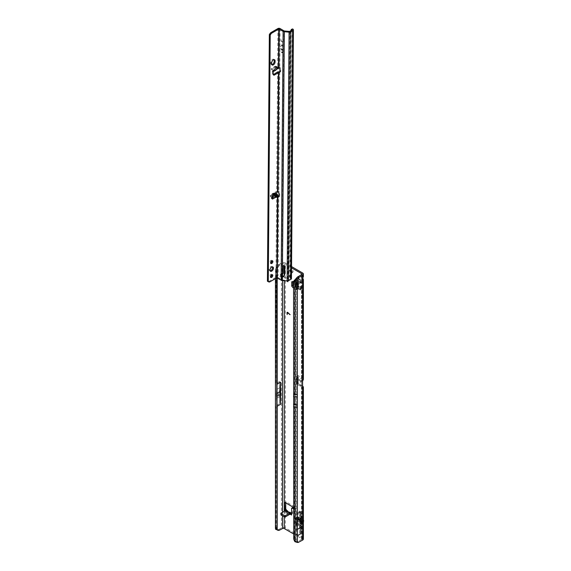 <?xml version="1.0" encoding="UTF-8"?>
<svg xmlns="http://www.w3.org/2000/svg" width="571" height="571" viewBox="0 0 571 571"><rect width="100%" height="100%" fill="white"/><g stroke="black" fill="none" stroke-linecap="round" stroke-linejoin="round"><path stroke-width="0.43" stroke-dasharray="2.85 2.14" d="M300.275 280.696L300.439 280.654A1.378 0.792 60 0 1 300.482 280.996L300.482 281.995A2.605 1.499 -120 0 0 300.146 280.582L301.231 279.94L300.503 279.155L300.003 279.397A1.378 0.792 -120 0 0 299.447 279.069L298.348 277.927L298.79 279.447A1.378 0.792 -120 0 0 298.79 280.097L298.333 280.411L298.947 281.467L299.447 281.225A1.378 0.792 -120 0 0 300.003 281.553L301.103 282.695L300.66 281.175A1.378 0.792 -120 0 0 300.696 280.875A1.378 0.792 -120 0 0 300.66 280.525L300.439 280.654M297.627 514.271L298.276 514.642L297.627 514.271M297.948 514.078L298.276 514.642M287.606 281.189L287.927 281.746M298.233 523.143L298.233 523.643L298.233 523.143M298.447 523.264L298.233 523.643M291.531 270.704A1.684 0.971 -120 0 0 290.011 269.983A1.684 0.971 -120 0 0 289.661 270.754A1.684 0.971 -120 0 0 290.289 272.331A1.684 0.971 -120 0 0 291.517 272.967M292.038 272.246A1.684 0.971 -120 0 0 292.773 272.274A1.684 0.971 -120 0 0 293.123 271.503A1.684 0.971 -120 0 0 292.388 269.805A1.684 0.971 -120 0 0 291.089 269.355A1.684 0.971 -120 0 0 290.739 270.126A1.684 0.971 -120 0 0 291.524 271.867M300.482 280.996A1.378 0.792 60 0 1 300.439 281.296L300.146 283.03A2.605 1.499 -120 0 0 300.482 281.995M299.447 279.069L299.225 279.198A1.378 0.792 60 0 1 299.504 279.312A1.378 0.792 60 0 1 299.789 279.519L299.704 279.811A2.605 1.499 -120 0 0 298.64 278.812A2.605 1.499 -120 0 0 297.584 278.591L297.134 278.841A2.605 1.499 -120 0 0 297.134 281.289L297.584 282.06A2.605 1.499 -120 0 0 299.704 283.287L300.146 283.038M300.146 280.582L299.704 279.811M302.58 278.298L301.495 277.677L301.495 274.587L301.495 276.621A1.834 1.063 -120 0 0 301.495 278.548L302.58 277.927A1.834 1.063 60 0 1 302.58 276L301.495 276.621L301.859 274.087M303.272 379.751L301.809 379.501L301.495 380.464L301.495 279.497A1.834 1.063 -60 0 1 301.231 278.741A1.834 1.063 -60 0 1 301.495 277.677L301.731 276.443M277.991 394.226L278.213 393.847M289.404 513.772L286.835 513.536L288.112 514.271L289.404 513.772L290.075 514.157L289.24 513.679L289.069 514.207L287.177 513.115L288.112 514.271L286.571 512.137L286.414 512.672L289.069 514.207M291.495 513.572L292.666 512.544L292.666 514.407L290.539 513.179L290.154 513.586L288.876 512.951L289.183 512.394A1.592 1.278 -136.6 0 1 290.539 513.179L290.211 512.365A1.592 1.299 -60 0 0 289.183 512.308L289.083 512.144M289.005 512.294L287.606 512.216L288.89 512.958L288.455 512.201M293.573 508.932L294.186 509.282A0.921 0.528 -120 0 0 294.643 509.325A0.921 0.528 -120 0 0 294.836 508.911A0.921 0.528 -120 0 0 294.186 507.783L293.573 507.433M293.573 507.683L295.264 508.661A0.921 0.528 -120 0 0 295.721 508.704A0.921 0.528 -120 0 0 295.914 508.283A0.921 0.528 -120 0 0 295.264 507.155L286.392 502.037A0.921 0.528 -120 0 0 285.935 501.988A0.921 0.528 -120 0 0 285.743 502.409L285.743 502.908M295.878 513.672L296.278 512.979L296.278 406.559L295.878 406.573L295.878 534.399L296.278 525.763L295.878 513.672M293.573 538.296L294.493 537.589L294.493 405.974L293.573 406.68M294.493 537.589L294.665 538.296A6.124 3.99 -127.5 0 0 295.878 541.008L295.878 534.399L296.278 535.056L299.554 533.164L299.554 511.088L296.278 512.979L296.713 525.763L299.982 523.871L299.554 533.164M291.717 281.767L293.965 281.039L297.776 283.237L298.269 282.702A1.834 1.063 0 0 0 298.811 281.946A1.834 1.063 0 0 0 298.126 281.125L298.126 287.02A1.834 1.063 180 0 1 298.811 287.848A1.834 1.063 180 0 1 298.269 288.598L298.269 282.702M292.795 281.139L292.795 281.667M293.573 286.449L296.492 288.391A1.834 1.063 0 0 0 296.156 289.005A1.834 1.063 0 0 0 296.692 289.761L293.573 287.955M297.776 282.988L297.776 289.133L296.492 288.391A1.834 1.063 0 0 1 296.692 288.255L297.191 287.97L297.163 281.81L297.191 287.97M291.588 512.908L292.666 512.544L292.666 507.912A0.921 0.528 60 0 1 292.859 507.491M286.678 510.324L287.042 511.159L285.743 510.41L284.658 511.031L285.957 511.78L284.658 511.031M285.743 510.41L287.042 511.159L285.507 511.794L285.743 509.218M298.119 383.598L297.034 384.226A0.921 0.528 -120 0 1 296.456 383.469A0.921 0.528 -120 0 1 296.52 382.72L297.598 382.099A0.921 0.528 -120 0 0 297.534 382.848A0.921 0.528 -120 0 0 298.119 383.598L302.573 386.174M275.436 278.648L275.472 270.804A6.124 0.871 -84.2 0 1 275.607 268.962L276.114 267.799A6.124 3.533 -60 0 1 278.241 265.044L281.46 263.017A2.755 1.592 180 0 1 285.35 263.017L285.35 527.925L302.58 537.875A2.755 1.592 180 0 1 303.387 538.995M285.35 263.017L291.567 266.6M303.387 379.301A2.755 1.592 180 0 0 302.58 378.18L298.119 375.604A0.921 0.528 -120 0 0 297.662 375.554A0.921 0.528 -120 0 0 297.598 376.503L296.52 377.124A0.921 0.528 -120 0 1 296.577 376.182A0.921 0.528 -120 0 1 297.034 376.225L301.495 378.801A1.228 0.707 180 0 1 301.859 379.301A1.228 0.707 180 0 1 301.809 379.501M300.66 280.525L301.117 280.211M301.238 286.935L301.238 289.433L298.64 287.934L298.64 285.436L301.238 286.935L301.652 286.571L298.64 285.436M297.148 523.243L300.91 525.413L301.588 524.449L301.588 521.53A1.834 1.063 -60 0 1 300.881 521.516A1.834 1.063 -60 0 1 300.503 520.681L295.393 517.733L295.393 522.13L296.071 523.864L297.148 523.243L296.477 521.501L296.477 517.105L297.191 516.941A1.834 1.063 -60 0 1 298.105 516.855A1.834 1.063 -60 0 1 298.483 517.854L303.586 520.802M296.692 517.233L301.802 520.181L301.588 521.53A1.834 1.063 -60 0 0 301.802 521.43L302.295 521.145L297.191 518.19L302.295 521.145M297.669 288.626L300.81 289.811L300.267 290.125L297.669 288.626L297.669 286.121L300.81 287.313L300.267 287.627L297.669 286.121M300.267 290.125L300.267 287.627M275.436 271.56L276.642 271.682L276.999 270.633A6.124 0.871 -84.2 0 1 277.113 269.119L277.199 268.427A6.124 3.533 -60 0 1 279.326 265.665L282.538 263.645A1.228 0.707 180 0 1 284.272 263.645L291.553 267.849M293.573 533.921L301.495 538.496A1.228 0.707 180 0 1 301.859 538.995A1.228 0.707 180 0 1 301.495 539.495L297.348 541.722A6.124 3.533 120 0 1 296.278 541.822L295.878 541.008L294.957 541.715M297.034 384.226L301.495 386.803A1.228 0.707 0 0 1 301.859 387.302A1.228 0.707 0 0 1 301.809 387.495L303.272 387.745M296.692 289.761L296.692 283.858L293.58 282.06L294.665 280.796A6.124 3.99 -127.5 0 1 295.664 279.283M300.503 520.681L300.503 525.077L301.588 524.449M300.91 525.413L299.825 526.034L300.503 525.077M299.825 526.034L296.071 523.864M296.606 382.549L297.598 382.099L298.141 382.549L298.141 377.552L296.606 377.552L296.52 377.124L296.52 382.72L298.141 382.549L298.141 383.534L296.606 383.534L296.606 377.552L296.606 383.534A1.834 1.063 0 0 0 297.141 384.283L297.141 379.287A1.834 1.063 180 0 1 296.606 378.537L298.141 378.537L298.141 377.567L296.606 377.567M285.65 510.46L285.507 511.794L280.804 514.657M291.367 513.657L291.146 512.908M287.042 511.159L287.87 511.637L287.441 510.767M277.199 529.938L275.607 529.281L275.607 268.962L277.113 269.119L277.113 277.784M275.864 382.977L276.114 267.799L277.199 268.427L277.199 277.806M279.876 530.088L278.241 529.61A6.124 3.533 -60 0 1 276.307 529.438A6.124 3.533 -60 0 1 276.114 529.31L275.864 406.502M278.798 264.551L279.876 265.18M279.512 403.668L279.512 381.528L279.512 403.668L276.114 405.624M279.512 381.528L276.114 383.491M278.798 529.46L281.46 527.925A2.755 1.592 0 0 1 285.35 527.925M292.666 512.544L291.588 513.415M287.384 312.523L287.206 314.521M290.068 314.5L287.884 312.437A0.856 0.492 -120 0 0 287.299 312.28A0.856 0.492 -120 0 0 287.256 312.308M285.507 511.794L285.25 510.688M290.154 513.586A1.592 1.278 43.4 0 0 288.798 512.801L288.155 512.237M288.255 512.487L288.198 511.63M289.24 513.679L286.835 513.536L286.414 512.672M285.893 511.645L286.799 512.258L287.184 513.115L285.957 511.78M298.141 377.567L297.598 376.503L297.598 382.099M298.226 383.662L298.141 378.537L301.724 381.185L301.595 385.461L298.226 383.662L298.226 378.666M301.295 380.429L300.21 381.057L300.646 381.806L300.517 386.089L297.141 384.283M300.21 381.057L297.141 379.287M276.999 396.295L276.478 396.595L276.999 382.449M276.999 393.298L276.478 393.597L276.999 408.344M279.205 388.03L275.529 390.15M279.205 396.816L275.529 398.943M301.495 539.495L301.495 387.138L302.58 387.759M302.58 272.967L302.58 276L303.387 276.585M302.58 381.093L301.495 380.464A0.921 0.528 -60 0 0 301.495 380.557L301.495 387.052A0.921 0.528 -60 0 0 301.495 387.138M301.495 378.801L301.495 278.548L301.495 279.497L302.58 280.125L301.495 279.497L301.859 279.583L301.859 379.301M302.709 278.113L302.58 378.18M293.537 404.232L294.622 403.604L294.493 393.476L295.878 394.083L295.878 279.14A6.124 3.99 -127.5 0 0 295.771 279.205M293.573 394.183L294.493 393.476L294.493 281.36M297.355 542.45L295.878 541.008M296.156 541.622L296.713 525.777L296.278 525.763L299.982 523.885M298.976 542.2L297.898 541.579M300.632 533.821L300.632 511.68M299.704 283.287L299.789 281.674A1.378 0.792 60 0 1 299.225 281.353L297.584 282.06M297.134 281.289L298.576 280.218A1.378 0.792 60 0 1 298.576 279.576L297.134 278.841M297.584 278.591L299.225 279.198M299.982 520.888L296.713 522.772L299.982 520.873L299.982 523.871M299.982 520.873L299.554 511.088M293.573 287.163L293.965 286.935M296.692 283.858A1.834 1.063 180 0 1 296.156 283.109A1.834 1.063 180 0 1 296.492 282.495A1.834 1.063 180 0 1 296.692 282.36L297.191 282.074M293.965 281.039L292.887 281.66M297.163 287.713L295.692 287.02A2.141 1.235 180 0 1 295.178 286.671L296.656 286.335L296.656 280.432L298.126 281.125M296.656 280.432L295.178 280.775A2.141 1.235 180 0 0 295.692 281.125L297.163 281.81M296.656 286.335L298.126 287.02M297.776 288.883L298.269 288.598M296.506 286.235L295.128 286.578L294.422 285.043L294.422 280.704L295.178 280.775M295.178 286.671L295.128 280.768L295.721 280.597M295.785 284.636L295.785 280.297L296.492 280.368L296.492 286.171L295.785 284.636L294.422 285.043M295.785 280.297L294.422 280.704M296.506 280.332L295.65 280.618M300.81 289.811L300.81 287.313M298.64 287.934L301.652 289.069L301.652 286.571M301.652 289.069L301.238 289.433M295.393 517.733A1.834 1.063 120 0 0 295.778 518.568A1.834 1.063 120 0 0 296.477 518.582A1.834 1.063 120 0 0 296.692 518.482L297.191 518.19M296.477 521.501L295.393 522.13M303.451 522.422L298.34 519.474L298.483 517.854M298.34 519.474L297.313 520.588A2.141 1.235 120 0 1 297.263 519.967L297.405 518.347M303.465 522.601L302.416 523.536A2.141 1.235 120 0 1 302.373 522.915L302.516 521.294M303.387 519.945A1.834 1.063 120 0 0 303.215 519.803A1.834 1.063 120 0 0 302.295 519.895L297.191 516.941M301.802 520.181L302.295 519.895M302.416 523.536L297.313 520.588M303.13 523.243L299.375 521.073L298.397 519.696L303.401 522.658M302.102 524.221L298.348 522.051L297.37 520.673L298.355 519.653M299.375 521.073L298.348 522.051M293.537 396.231L294.622 395.61L295.842 396.31L295.842 404.311L294.622 403.604L294.493 405.974L295.878 406.573M272.46 266.914A2.448 1.399 120.4 0 0 272.11 266.521A2.448 1.399 120.4 0 0 270.226 267.171A2.448 1.399 120.4 0 0 269.141 269.633A2.448 1.399 120.4 0 0 269.633 270.747A2.448 1.399 120.4 0 0 270.147 270.861M271.903 274.737A1.563 0.892 120.4 0 0 271.61 274.251A1.563 0.892 120.4 0 0 270.404 274.665A1.563 0.892 120.4 0 0 269.712 276.236A1.563 0.892 120.4 0 0 270.026 276.942A1.563 0.892 120.4 0 0 270.597 276.964M272.01 260.811A1.563 0.892 120.4 0 0 271.717 260.319A1.563 0.892 120.4 0 0 270.518 260.733A1.563 0.892 120.4 0 0 269.819 262.303A1.563 0.892 120.4 0 0 270.133 263.01A1.563 0.892 120.4 0 0 270.704 263.031M276.985 66.557L276.314 67.221L277.399 66.593L278.284 67.278L277.627 66.414L277.927 28.55M275.308 197.666L276.607 196.916L275.293 197.345L273.545 197.002L273.759 197.373L275.308 197.666L273.509 195.104L273.716 194.561L276.835 195.332L277.035 194.989C274.801 194.076 273.559 194.097 273.309 195.046L273.545 197.002L272.181 197.787L272.281 196.738M273.852 193.74L274.48 193.726M276.328 67.164L274.701 69.391L274.308 67.421C274.558 66.472 275.8 66.457 278.034 67.371L274.715 66.871L274.508 67.357L276.314 67.221L274.751 69.305L272.845 70.361A0.764 0.435 -59.6 0 0 272.303 71.339L272.417 73.809A1.834 1.049 120.4 0 0 272.781 74.551A1.834 1.049 120.4 0 0 273.331 74.615M278.284 67.278L274.715 66.871M276.871 66.714L277.399 66.593M277.006 68.855L274.894 68.013L275.079 70.062L275.672 70.247M283.009 52.996L280.875 51.904L281.917 52.439L282.153 51.511L282.003 52.389L281.039 52.111L283.002 53.153L282.995 51.761L283.095 52.946M281.132 39.67L281.339 41.041L283.145 42.318L281.339 41.29L281.025 39.734L281.253 41.091L283.059 42.368L281.253 41.34L281.132 39.67M282.188 49.263L282.781 50.448L283.016 49.27L283.016 50.662L281.275 49.748L280.903 48.171L281.189 49.549L281.938 49.955L281.974 49.135M280.875 48.242L281.189 49.798L282.702 50.691L282.816 49.384M278.848 196.131L279.112 196.31A0.764 0.443 -120 0 0 279.69 196.06L279.84 193.633A1.834 1.063 -120 0 0 278.812 191.463L277.949 191.963M279.883 71.932A1.834 1.063 -120 0 0 280.425 71.867A1.834 1.063 -120 0 0 280.804 71.04A1.834 1.063 -120 0 0 280.804 70.947L280.689 68.363A0.764 0.443 -120 0 0 280.118 67.442L278.462 67.364A1.527 0.892 -179.5 0 0 278.298 67.378L278.22 67.457A1.834 1.071 -179.5 0 1 278.227 67.457L276.514 66.322A0.921 0.535 0.5 0 0 275.179 66.286L271.603 68.356A0.921 0.535 0.5 0 0 271.332 68.727A0.921 0.535 0.5 0 0 271.568 69.084L273.188 70.162L273.181 71.161L273.752 71.318L273.288 70.204L272.845 70.361L273.944 70.911M282.367 45.109L281.838 44.695L280.654 46.829L282.074 44.966L283.423 48.599L281.988 44.774L280.568 46.879L281.981 45.016L283.337 48.649L282.281 45.159M274.087 59.684A2.448 1.399 120.4 0 0 273.737 59.291A2.448 1.399 120.4 0 0 271.853 59.941A2.448 1.399 120.4 0 0 270.768 62.403L270.761 63.395A2.448 1.399 120.4 0 0 271.254 64.509A2.448 1.399 120.4 0 0 271.767 64.623M290.989 30.591L289.062 275.408L290.432 278.377A0.614 0.357 -179.5 0 1 290.375 278.848L287.813 280.325A0.614 0.357 -179.5 0 1 287.284 280.425L282.488 279.954A1.228 0.714 -179.5 0 1 281.817 279.747L277.27 277.078A1.527 0.892 0.5 0 0 275.971 277.328L269.134 281.275A2.448 1.399 -59.6 0 1 267.913 281.396L267.414 281.21M277.513 191.892L276.649 191.385L272.845 193.312A1.834 1.049 120.4 0 0 271.461 195.503L271.304 198.137L272.174 198.644M272.702 198.994L271.839 198.487A0.764 0.435 -59.6 0 1 271.304 198.137M273.309 195.046L273.759 197.373L271.839 198.487L272.281 197.909L270.561 196.71A0.921 0.535 -179.5 0 1 270.333 196.353A0.921 0.535 -179.5 0 1 270.597 195.974L274.18 193.912A0.921 0.535 -179.5 0 1 275.515 193.94L277.228 195.075L276.378 196.724M275.971 277.328L276.607 196.916L277.292 195.503A1.527 0.892 0.5 0 1 277.456 195.482L277.228 195.075A1.834 1.071 0.5 0 0 277.213 195.082L277.035 194.989M278.077 196.231L277.456 195.482M277.456 195.796L278.077 195.832M277.27 277.078L278.156 275.151L278.776 196.089M278.47 67.05L279.083 67.849M279.083 67.435L278.491 67.828M272.76 197.352L270.568 195.717A0.921 0.535 -179.5 0 1 270.34 195.353A0.921 0.535 -179.5 0 1 270.611 194.982L274.187 192.919A0.921 0.535 -179.5 0 1 275.486 192.919M278.784 68.449L277.092 68.898M277.706 67.928L274.894 68.013M275.079 70.062L273.181 71.161L271.553 70.083L271.568 69.084M278.056 68.342L276.507 67.314A0.921 0.535 0.5 0 0 275.172 67.285L271.596 69.348A0.921 0.535 0.5 0 0 271.325 69.726A0.921 0.535 0.5 0 0 271.553 70.083M280.09 28.564L279.79 67.271L278.919 67.771M289.062 275.408L290.261 276.393L287.613 278.006L282.552 277.592A0.921 0.535 -179.5 0 1 282.045 277.435L278.156 275.151M284.836 273.93L284.886 273.823A2.448 1.97 -164.8 0 0 284.972 273.58A2.448 1.97 -164.8 0 0 285.029 273.174L285.086 265.836A0.921 0.735 -164.8 0 0 283.273 265.658L283.273 265.929M283.159 273.195A0.614 0.492 15.2 0 1 282.609 273.438A1.684 1.349 -164.8 0 0 282.588 273.438L282.395 274.137M282.26 51.704L282.766 52.875L282.888 51.825M282.274 49.213L282.788 50.391L282.909 49.334M281.175 48.314L281.275 49.499L282.024 49.905L282.06 49.085M281.21 273.973L282.081 273.473A1.684 0.971 -120 0 0 281.838 273.552A1.684 0.971 -120 0 0 281.517 274.037M289.097 275.786L290.032 275.379L290.232 276.6A1.228 0.6 -113.5 0 0 290.939 277.891L291.16 278.063A1.527 0.892 -179.5 0 1 291.467 278.605M292.202 29.82L290.553 278.569M290.982 30.613L291.959 30.192L290.032 275.379M282.167 51.754L282.681 52.925L282.802 51.875M284.494 31.005L282.588 273.438L282.081 273.473L283.987 30.848M292.402 28.985A1.228 0.6 -113.5 0 0 292.181 29.299L291.959 30.192M277.863 191.906L278.384 191.264L276.649 191.385L277.585 71.953M279.754 71.889L278.812 191.463L278.384 191.264M273.709 70.875L272.845 70.361L274.794 69.312L274.308 67.421M277.278 195.61L276.835 195.332L277.213 195.082M301.117 282.01L300.275 282.495M300.503 279.155L299.668 279.64M290.225 514.143L289.404 513.686M287.834 512.244L288.491 512.622L288.305 512.223M295.264 507.155L294.186 507.783M297.776 289.133L297.776 283.237M302.58 537.875L302.58 386.174M301.588 520.053L296.477 517.105M284.272 263.645L284.272 265.765M284.272 275.172L284.272 280.668M284.272 511.259L284.272 516.805M301.495 538.496L301.495 386.803M295.878 394.083L296.278 394.061L296.278 278.291M282.538 263.645L282.538 274.144M282.538 276.164L282.538 280.504M282.538 512.258L282.538 515.806M285.743 511.659L286.571 512.137M276.642 277.949L276.642 271.682M275.472 270.804L276.964 270.954M276.999 270.633L276.999 277.784M278.241 529.61L279.326 530.238M278.241 265.044L279.326 265.665M281.46 263.017L281.46 527.925M298.119 375.604L297.034 376.225M295.264 508.661L294.186 509.282M292.666 507.912L291.588 508.533M285.743 502.409L286.392 502.037M280.982 513.158L280.982 514.407M287.184 513.115L286.464 512.701L286.628 512.166M298.141 382.563L296.606 382.563M301.724 385.182L300.646 385.803M301.724 381.185L300.646 381.806M301.295 385.432L300.21 386.053M276.999 382.706L276.478 393.854M276.478 396.838L276.999 408.586M293.744 281.503L294.665 280.796M293.744 539.003L294.665 538.296M298.426 542.35L297.348 541.722M302.573 381.178L301.495 380.557M302.573 387.673L301.495 387.052M295.842 404.311L296.278 404.311L296.278 406.559M296.278 404.311L296.278 394.061M300.503 282.367L299.668 282.852M298.947 281.467L298.112 281.953M298.333 280.411L297.498 280.889M298.333 278.612L297.498 279.091M298.947 278.255L298.112 278.741M296.692 282.36L296.692 288.255M295.692 287.02L295.692 281.125M296.692 518.482L301.802 521.43M302.373 522.915L297.263 519.967M295.842 396.31L296.278 396.31M275.265 66.736L277.249 66.586L273.295 70.212M274.844 68.106L277.734 67.885M279.69 196.06L278.819 196.56M280.804 70.947L279.94 71.446M287.284 280.425L289.29 31.469M282.566 276.171L282.488 279.954M281.817 279.747L282.06 275.829M289.554 31.419L287.813 280.325M290.375 278.848L292.109 29.942M292.138 29.928L290.432 278.377M289.418 276.949L290.232 276.6M290.211 278.205L290.939 277.891M282.609 273.438L282.417 274.137M283.273 265.658L283.159 266.065M285.086 265.836L284.893 266.536M285.029 273.174L284.836 273.88M280.118 67.442L279.255 67.942M280.689 68.363L279.826 68.863M279.84 193.633L278.976 194.133M291.16 278.063L293.116 29.285M291.203 29.721L292.181 29.299M271.461 195.503L272.324 196.017M272.845 193.312L273.716 193.819M272.417 73.809L273.281 74.316M272.303 71.339L273.166 71.846M267.563 281.196L268.427 281.703M267.913 281.396L268.777 281.91M269.134 281.275L269.997 281.781M276.507 67.314L276.514 66.322M270.568 195.717L270.561 196.71M275.522 192.948L275.515 193.94M275.172 67.285L275.179 66.286M271.596 69.348L271.603 68.356M270.611 194.982L270.597 195.974M274.187 192.919L274.18 193.912M270.768 62.403L271.632 62.91M270.761 63.395L271.625 63.909M292.773 272.274L291.688 272.895M295.721 508.704L294.643 509.325M285.935 501.988L284.85 502.616M297.662 375.554L296.577 376.182M285.914 511.659L285.372 510.931M285.743 510.338L285.621 511.609M292.566 512.737L291.517 513.557M288.305 513.757L289.447 513.693M301.595 385.461L300.517 386.089M276.393 393.719L277.021 380.215M276.393 396.717L276.393 393.726M277.014 410.899L276.393 396.724M301.702 387.538L302.766 387.973M301.859 538.995L301.859 387.302M301.103 282.695L300.018 283.323M298.348 277.927L297.263 278.548M291.089 269.355L290.011 269.983M296.156 283.109L296.156 289.005M297.277 281.946L297.277 287.848M298.811 281.946L298.811 287.848M297.684 283.109L297.684 289.005M295.778 518.568L300.881 521.516M297.341 518.175L302.452 521.13M298.105 516.855L303.215 519.803M296.542 517.247L301.645 520.195M299.504 279.312L298.64 278.812M269.633 270.747L270.497 271.254M270.026 276.942L270.89 277.456M270.133 263.01L271.004 263.524M279.533 196.367L278.662 196.867M271.461 198.522L272.324 199.029M283.295 265.508L283.102 266.207M284.972 273.58L284.779 274.287M280.425 71.867L279.562 72.367M281.838 273.552L280.968 274.051M272.781 74.551L273.652 75.065M271.325 69.726L271.332 68.727M270.34 195.353L270.333 196.353M274.994 67.985L277.92 67.763M271.717 260.319L272.581 260.833M271.61 274.251L272.474 274.758M272.11 266.521L272.981 267.028M273.737 59.291L274.608 59.798M271.254 64.509L272.117 65.015"/><path stroke-width="0.86" d="M287.277 281.375L287.927 281.746L287.277 281.375M291.517 272.967A1.684 0.971 -120 0 0 291.688 272.895A1.684 0.971 -120 0 0 292.038 272.124A1.684 0.971 -120 0 0 291.531 270.704M291.524 271.867A1.684 0.971 -120 0 0 292.038 272.246M302.58 278.298L302.58 275.215A2.755 1.592 0 0 0 303.387 274.087L303.387 276.585L302.58 278.298A1.834 1.063 120 0 0 302.316 279.369A1.834 1.063 120 0 0 302.58 280.125L303.387 279.583L302.709 278.113M278.213 394.347L278.213 393.847L278.213 394.347M290.211 512.365L289.083 512.144L290.211 512.365L290.539 513.179M288.312 512.515L287.77 512.208A1.592 1.278 -163.4 0 0 286.414 511.423L288.312 512.515L291.246 512.915M302.58 540.123L302.58 387.759L303.272 387.745A2.755 1.592 0 0 0 303.387 387.302L303.387 538.995A2.755 1.592 180 0 1 302.58 540.123L298.426 542.35A6.124 3.533 120 0 1 297.355 542.45L294.957 541.715A6.124 3.99 -127.5 0 1 293.744 539.003L293.573 282.067L291.717 281.767L291.717 286.107L292.887 287.556L293.573 287.163M292.795 281.667L292.795 285.479L293.573 286.449M290.289 514.278L291.588 515.028L291.588 508.533A0.921 0.528 60 0 1 291.774 508.111L292.859 507.491A0.921 0.528 60 0 1 293.316 507.533L293.573 507.683M285.743 502.908L285.743 509.218L285.743 508.547L284.658 509.418L284.658 511.031M288.455 512.201L287.441 510.767L285.743 510.41L285.743 509.218L284.729 509.66L284.658 503.037A0.921 0.528 -120 0 1 284.85 502.616A0.921 0.528 -120 0 1 285.307 502.658L284.658 503.037M302.573 386.174L302.58 386.174A2.755 1.592 0 0 1 303.387 387.302M291.567 266.6L302.58 272.967A2.755 1.592 0 0 1 303.387 274.087M290.068 314.707L287.334 312.544L287.206 314.521L287.035 312.722A0.856 0.492 -120 0 1 287.213 312.33A0.856 0.492 -120 0 1 287.798 312.487L290.068 314.707M293.573 507.433L285.307 502.658M291.774 508.111A0.921 0.528 60 0 1 292.238 508.161L293.573 508.932M291.553 267.849L301.495 273.588A1.228 0.707 0 0 1 301.859 274.087A1.228 0.707 0 0 1 301.495 274.587L297.348 277.156A6.124 3.533 120 0 0 296.278 278.291L297.355 278.912L294.957 279.84A6.124 3.99 -127.5 0 0 294.743 279.99A6.124 3.99 -127.5 0 0 293.744 281.503L293.573 282.067M284.272 516.805L284.272 528.553L293.573 533.921M293.573 287.955L292.887 287.556M293.573 394.183L294.957 394.782L294.957 279.84L296.278 278.291M284.272 528.553A1.228 0.707 0 0 0 282.538 528.553L279.326 530.238A6.124 3.533 -60 0 1 277.385 530.059A6.124 3.533 -60 0 1 277.199 529.938L277.113 529.431A6.124 0.871 -84.2 0 1 276.999 528.667L276.642 277.949M280.589 404.261L280.589 382.185L280.161 391.47L280.589 404.261L277.199 406.217L276.999 408.344M280.589 382.185L277.199 384.147L277.021 380.215M287.441 510.767L285.743 510.41L280.982 513.158L280.982 514.906L284.444 516.905L285.307 516.905L290.068 514.157L290.068 512.908M286.663 510.317L285.743 508.911M280.804 513.408L284.444 515.656L285.307 515.656L289.982 512.958L290.325 514.05L289.84 514.293M277.113 407.173L277.113 529.431L275.607 529.281A6.124 0.871 -84.2 0 1 275.472 528.303L275.436 527.79L276.642 527.911M275.436 527.79L275.436 278.648M276.999 382.449L277.014 410.899M276.114 529.31L277.199 529.938L277.199 406.217M290.068 314.578L287.384 312.523M287.12 314.314L287.035 312.722M287.256 312.308A0.856 0.492 -120 0 0 287.12 312.672M291.495 513.572L290.325 514.05M291.588 512.908L290.196 512.908M285.25 510.688L284.729 509.66M288.198 511.63L288.305 512.223M286.414 511.423L286.571 510.888A1.592 1.278 16.6 0 1 287.934 511.673L288.105 511.773M280.161 394.475L276.999 396.295M280.161 391.47L276.999 393.298M303.387 279.583L303.387 379.301A2.755 1.592 180 0 1 303.272 379.751L302.58 381.093A0.921 0.528 -60 0 0 302.573 381.178L302.573 387.673A0.921 0.528 -60 0 0 302.58 387.759L303.272 387.745L302.573 387.63M295.771 279.205A6.124 3.99 -127.5 0 0 295.664 279.283L294.743 279.99M302.58 275.215L298.426 277.777A6.124 3.533 120 0 0 297.355 278.912L297.355 396.938L294.757 396.938L293.537 396.231M298.976 277.292L297.898 276.671M297.662 520.424L300.938 518.532L300.938 527.318L300.632 533.821L297.363 535.712L297.363 513.572L297.363 535.712M300.938 518.532L300.632 511.68L297.363 513.572M300.938 527.318L297.662 529.21M292.795 285.479L291.717 286.107M303.387 519.945A1.834 1.063 120 0 1 303.586 520.802L303.401 522.658M270.004 270.14A2.448 1.399 120.4 0 0 270.497 271.254A2.448 1.399 120.4 0 0 272.381 270.604A2.448 1.399 120.4 0 0 273.466 268.142A2.448 1.399 120.4 0 0 272.981 267.028A2.448 1.399 120.4 0 0 271.089 267.685A2.448 1.399 120.4 0 0 270.004 270.14M270.147 270.861A2.448 1.399 120.4 0 0 272.603 267.635A2.448 1.399 120.4 0 0 272.46 266.914M270.575 276.742A1.563 0.892 120.4 0 0 270.89 277.456A1.563 0.892 120.4 0 0 272.096 277.035A1.563 0.892 120.4 0 0 272.788 275.472A1.563 0.892 120.4 0 0 272.474 274.758A1.563 0.892 120.4 0 0 271.268 275.179A1.563 0.892 120.4 0 0 270.575 276.742M270.597 276.964A1.563 0.892 120.4 0 0 271.917 274.958A1.563 0.892 120.4 0 0 271.903 274.737M270.69 262.81A1.563 0.892 120.4 0 0 271.004 263.524A1.563 0.892 120.4 0 0 272.203 263.11A1.563 0.892 120.4 0 0 272.895 261.539A1.563 0.892 120.4 0 0 272.581 260.833A1.563 0.892 120.4 0 0 271.382 261.247A1.563 0.892 120.4 0 0 270.69 262.81M270.704 263.031A1.563 0.892 120.4 0 0 272.032 261.033A1.563 0.892 120.4 0 0 272.01 260.811M273.909 193.64L276.107 194.533L277.106 196.453L276.828 197.316L275.857 197.173L274.094 195.689L273.859 193.747L276.721 197.338M275.079 70.062C275.272 70.633 275.864 70.297 276.864 69.055L277.841 67.785L277.884 68.97L279.083 67.849M276.107 194.533L277.071 193.976L278.077 195.889L277.477 196.531L278.241 196.809A0.764 0.443 -120 0 0 278.819 196.56L278.976 194.133A1.834 1.063 -120 0 0 277.949 191.963L273.716 193.819A1.834 1.049 120.4 0 0 272.324 196.017L272.174 198.644A0.764 0.435 120.4 0 0 272.702 198.994L272.76 197.352L272.189 196.788M273.181 71.161L273.752 71.318L273.709 70.875A0.764 0.435 120.4 0 0 273.166 71.846L273.281 74.316A1.834 1.049 120.4 0 0 273.652 75.065A1.834 1.049 120.4 0 0 274.644 74.922L278.884 72.389A1.834 1.063 -120 0 0 279.562 72.367A1.834 1.063 -120 0 0 279.94 71.539A1.834 1.063 -120 0 0 279.94 71.446L279.826 68.863A0.764 0.443 -120 0 0 279.255 67.942L278.491 67.828L278.791 29.057L283.116 31.348A2.141 1.249 0.5 0 0 284.301 31.705L289.097 32.176A1.527 0.892 0.5 0 0 290.418 31.933L292.973 30.456A1.527 0.892 0.5 0 0 293.423 29.828A1.527 0.892 0.5 0 0 293.116 29.285L292.894 29.114A1.228 0.6 -113.5 0 0 292.402 28.985L291.424 29.414A1.228 0.6 -113.5 0 0 291.203 29.721L290.989 30.591M271.767 64.623A2.448 1.399 120.4 0 0 274.223 61.397L274.23 60.405A2.448 1.399 120.4 0 0 274.087 59.684M293.423 29.828L291.467 278.605A1.527 0.892 -179.5 0 1 291.024 279.226L288.462 280.704A1.527 0.892 -179.5 0 1 287.142 280.946L282.345 280.482A2.141 1.249 -179.5 0 1 281.168 280.125L276.842 277.834L269.997 281.781A2.448 1.399 -59.6 0 1 268.777 281.91L267.414 281.21L269.348 34.56L269.862 33.789A2.448 1.399 -59.6 0 1 271.089 32.497L277.927 28.55A1.527 0.892 -179.5 0 1 280.09 28.564L283.987 30.848A0.921 0.535 0.5 0 0 284.494 31.005L289.554 31.419L292.109 29.942L291.917 29.542A1.228 0.6 -113.5 0 0 291.424 29.414M273.331 74.615A1.834 1.049 120.4 0 0 273.78 74.416L277.585 71.953L278.455 72.46L277.513 191.892M275.857 197.173L272.702 198.994L271.839 198.487L272.181 197.787M277.456 195.796L278.848 196.131M275.094 60.911A2.448 1.399 120.4 0 0 274.608 59.798A2.448 1.399 120.4 0 0 272.717 60.447A2.448 1.399 120.4 0 0 271.632 62.91L271.625 63.909A2.448 1.399 120.4 0 0 272.117 65.015A2.448 1.399 120.4 0 0 274.001 64.366A2.448 1.399 120.4 0 0 275.086 61.904L275.094 60.911L274.23 60.405M268.277 281.717L270.211 35.067L270.725 34.296A2.448 1.399 -59.6 0 1 271.953 33.011L278.791 29.057M277.071 193.976L275.522 192.948A0.921 0.535 -179.5 0 0 275.486 192.919M279.012 67.813L277.006 68.855M273.752 71.318L273.602 70.954M277.27 277.834L277.913 196.588L278.776 196.089M281.517 274.037A1.684 0.971 -120 0 0 282.06 275.829L282.566 276.171A1.684 1.349 -164.8 0 0 284.158 275.415L284.836 273.93M283.273 265.929L283.216 272.995A0.614 0.492 15.2 0 1 283.159 273.195M277.949 191.963L278.884 72.389L279.754 71.889A1.834 1.063 -120 0 0 279.883 71.932M282.417 274.137A1.684 1.349 -164.8 0 0 282.395 274.137L281.21 273.973A1.684 0.971 -120 0 0 280.968 274.051A1.684 0.971 -120 0 0 281.196 276.328L282.374 276.871A1.684 1.349 -164.8 0 0 283.965 276.114L284.693 274.53A2.448 1.97 -164.8 0 0 284.779 274.287A2.448 1.97 -164.8 0 0 284.836 273.88L284.893 266.536A0.921 0.735 -164.8 0 0 283.08 266.364L283.023 273.702A0.614 0.492 15.2 0 1 282.417 274.137M282.345 280.482L282.566 276.171M282.06 275.829L281.196 276.328L281.168 280.125M278.798 72.381L279.754 71.889M277.585 71.953L279.319 71.739M269.348 34.56L270.211 35.067M272.76 197.352L272.281 197.909M287.934 511.673L287.834 512.244M293.573 406.68L294.957 407.28L297.355 407.187L297.355 542.45M294.957 541.715L294.957 407.28M301.495 274.587L301.495 273.588M284.272 265.765L284.272 275.172M284.272 280.668L284.272 511.259M282.538 274.144L282.538 276.164M282.538 280.504L282.538 512.258M282.538 515.806L282.538 528.553M277.199 277.806L277.199 384.147M275.472 528.303L276.964 528.453M276.999 277.784L276.999 528.667M277.113 277.784L277.113 383.377M293.316 507.533L292.238 508.161M280.982 513.657L280.982 514.906M284.444 515.656L284.444 516.905M285.307 515.656L285.307 516.905M302.58 381.093L302.58 280.125M294.957 394.782L297.355 394.689M298.426 277.777L297.348 277.156M297.355 407.187L297.355 396.938M297.355 404.932L294.757 404.932L294.757 396.938M294.757 404.932L293.537 404.232M274.48 193.726L277.042 196.952M276.864 69.055L273.709 70.875M277.477 196.531L276.842 277.834M277.106 196.453L278.077 195.889M272.281 196.738L274.094 195.689M284.158 275.415L283.965 276.114M287.142 280.946L289.097 32.176M282.395 274.137L284.301 31.705M283.216 272.995L283.023 273.702M284.829 274.03L284.693 274.53M278.826 196.467L278.241 196.809M281.21 273.973L283.116 31.348M278.919 67.771L279.226 29.064M290.418 31.933L288.462 280.704M291.024 279.226L292.973 30.456M291.917 29.542L292.894 29.114M273.78 74.416L274.644 74.922M271.089 32.497L271.953 33.011M269.862 33.789L270.725 34.296M269.505 34.403L270.368 34.91M274.223 61.397L275.086 61.904M275.636 529.288L276.671 529.638M276.457 529.524L277.385 530.059M288.155 512.237L289.083 512.144M275.672 70.247L273.902 71.268M283.202 273.102L283.009 273.802"/></g></svg>
